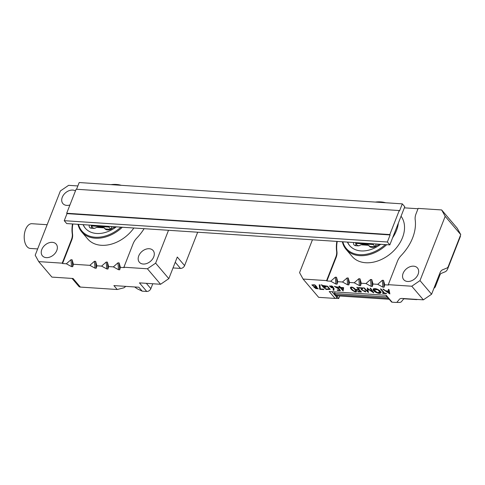 <?xml version="1.0" encoding="UTF-8"?>
<svg xmlns="http://www.w3.org/2000/svg" width="485" height="485" viewBox="0 0 485 485"><rect width="100%" height="100%" fill="white"/><g stroke="black" fill="none" stroke-linecap="round" stroke-linejoin="round"><path stroke-width="0.73" d="M390.128 234.94L387.363 241.997L64.244 220.681L67.015 213.624L390.128 234.94L389.813 234.564L66.694 213.248L67.015 213.624M64.244 220.681L66.712 223.573L389.825 244.889L404.769 206.755L402.308 203.858L399.543 210.914L399.228 210.545L389.813 234.564M387.363 241.997L389.825 244.889M66.694 213.248L76.109 189.229L399.228 210.545M76.563 189.253L79.194 182.542L402.308 203.858M339.712 296.008L338.724 298.53L337.136 296.668L336.154 296.602M335.681 298.33L338.724 298.53M460.229 235.959L460.435 236.328L460.198 236.043M434.821 285.992L435.378 286.641L439.95 274.977A3.54 1.97 -86.2 0 1 441.247 273.401L445.181 271.782A7.081 3.935 93.8 0 0 447.776 268.629L460.435 236.328M396.566 302.349L398.227 302.458A7.081 2.922 -158.6 0 0 401.453 301.64L403.368 299.263A3.54 1.461 21.4 0 1 404.981 298.851L416.397 299.603A2.413 1.74 139.6 0 0 417.373 299.451M435.378 286.641A2.413 1.74 139.6 0 1 433.948 288.223M335.056 291.903L334.438 293.492L335.547 294.801A7.081 3.935 -86.2 0 0 337.433 295.862A7.081 3.935 -86.2 0 1 337.433 295.862L337.136 296.668M334.438 293.492L387.291 296.978M381.168 289.133L384.611 293.176L386.03 293.273L386.399 293.704L382.92 293.48L382.55 293.043L383.962 293.134L380.525 289.09L381.168 289.133M372.328 291.594L370.194 288.411L370.807 288.448L373.723 292.867L367.909 289.018L368.382 292.516L363.659 287.981L364.283 288.017L367.63 291.267L367.309 288.217L372.328 291.594L370.316 288.108M356.875 287.532L357.506 287.575L361.319 292.049L358.142 291.843L357.766 291.4L360.313 291.57L359.118 290.169L356.572 290L356.196 289.557L358.742 289.727L356.875 287.532M340.597 287.441L343.629 287.641L343.113 290.958L340.331 287.829L339.197 287.35L339.967 287.399L339.076 286.356L339.712 286.399L340.597 287.441M333.274 288.351L329.436 286.071L332.128 286.108L334.044 288.442L333.844 290.345L333.122 290.072L333.389 288.048L329.527 285.938M320.367 288.951L323.404 289.151L323.768 289.575L319.742 289.309L319.227 284.944L319.906 285.162L320.367 288.951M335.796 257.098A14.162 10.221 -40.4 0 0 336.614 251.272L336.936 251.648A14.162 10.221 139.6 0 1 336.111 257.474L335.796 257.098L326.587 280.603L303.083 279.051L318.651 297.341L335.105 298.427L329.224 291.521L386.212 295.28L392.086 302.185L395.572 302.416A3.54 1.461 -158.6 0 0 397.185 302.003L399.373 299.293A7.081 2.922 21.4 0 1 402.592 298.475L423.369 299.845L411.771 286.223L388.273 284.671L388.588 285.047L384.769 284.792L384.078 287.235L383.496 280.354L384.769 284.792M382.901 287.162L377.718 284.325L382.319 280.275L382.901 287.162L384.078 287.235M377.718 284.325L373.02 284.016L372.328 286.465L371.746 279.578L373.02 284.016M371.152 286.386L365.969 283.549L370.57 279.499L371.152 286.386L372.328 286.465M365.969 283.549L361.27 283.24L360.579 285.689L359.997 278.802L361.27 283.24M359.403 285.61L354.22 282.779L358.821 278.723L359.403 285.61L360.579 285.689M354.22 282.779L349.521 282.464L348.83 284.913L348.248 278.026L349.521 282.464M347.654 284.834L342.471 282.003L347.072 277.947L347.654 284.834L348.83 284.913M342.471 282.003L337.772 281.694L337.081 284.137L336.499 277.25L337.772 281.694M335.905 284.058L330.721 281.227L335.323 277.171L335.905 284.058L337.081 284.137M330.721 281.227L326.902 280.973L326.587 280.603M316.25 287.168L318.215 288.884L314.056 287.411L314.389 287.047L311.891 284.913L314.959 284.992L316.723 286.793L316.25 287.168L316.747 286.635M314.122 287.247L314.492 286.774M322.864 285.501L327.617 286.283L330.188 289.351L326.211 289.496L322.458 286.477L322.604 285.732L320.949 284.828L322.864 285.501M330.23 289.193L326.156 289.133L322.58 286.18L322.458 286.477L322.719 285.429L321.707 284.877M337.984 287.308L335.19 286.744L338.985 288.478L340.288 290.667L337.542 290.485L337.178 290.054L339.439 290.206L338.718 289.005L334.438 286.423L338.639 287.35L335.28 286.605M354.177 288.175C355.814 289.575 356.602 290.648 356.53 291.4C356.16 293.255 350.067 289.448 350.425 287.453C351.073 286.762 352.328 286.999 354.177 288.175M364.993 291.727L364.768 290.958L365.381 290.994L365.72 291.964L361.222 289.642L361.901 288.272L358.967 288.078L358.603 287.647L362.913 287.932L361.901 289.975L364.993 291.727L364.89 290.654M373.25 289.151C374.529 286.865 383.338 291.758 380.47 293.128C378.318 294.346 372.007 290.727 373.25 289.151L373.177 289.284M380.889 292.691L380.586 292.825C378.433 294.049 372.122 290.43 373.365 288.854M389.055 289.654L389.867 293.934L382.944 289.254L385.878 290.836L388.612 291.018L388.346 289.606L389.055 289.654M355.893 242.652L355.614 243.355L357.524 245.592L359.1 245.701M355.572 245.671A3.892 2.813 139.6 0 1 356.117 243.943M369.673 246.398L375.147 246.756L376.227 243.991M368.715 245.271L366.86 244.658L363.374 244.434L360.864 244.792A3.892 2.813 139.6 0 1 357.9 245.828L355.723 245.689A3.892 2.813 139.6 0 1 354.05 244.907A3.892 2.813 139.6 0 1 353.668 242.506M349.806 245.798A26.554 19.17 139.6 0 1 347.624 242.106M370 246.835L368.788 245.416A5.662 4.086 -40.4 0 0 369.279 246.222A5.662 4.086 -40.4 0 0 371.71 247.356L372.231 247.392A5.662 4.086 -40.4 0 0 377.003 245.489A1.419 1.025 -40.4 0 1 378.185 245.01A5.662 4.086 -40.4 0 0 380.022 244.779M368.788 245.416A1.419 1.025 -40.4 0 0 368.733 245.313L360.864 244.792M392.086 302.185A1.419 1.025 139.6 0 1 391.48 301.9L385.824 295.256M380.683 244.288A26.554 19.17 139.6 0 1 361.04 250.921A26.554 19.17 139.6 0 1 349.643 245.616A26.554 19.17 139.6 0 1 347.454 242.094M383.696 202.633A30.979 22.358 -40.4 0 0 380.161 202.13A30.979 22.358 -40.4 0 0 376.421 202.154M342.828 241.791A30.979 22.358 -40.4 0 0 385.308 244.592M441.659 209.95L457.228 228.235L460.75 234.631L445.181 216.34L441.659 209.95L418.161 208.398L416.015 213.879A14.162 10.221 -40.4 0 0 415.19 219.705A44.262 31.943 139.6 0 1 401.15 255.534A14.162 10.221 -40.4 0 0 397.482 261.173L388.273 284.671M336.614 251.272A44.262 31.943 139.6 0 1 336.845 241.397M303.083 279.051L299.566 272.655L312.449 239.784M445.181 216.34L419.998 280.603L431.595 294.225L439.919 272.988A7.081 3.935 -86.2 0 1 442.514 269.836L446.994 267.993A3.54 1.97 93.8 0 0 448.292 266.417L460.75 234.631M331.983 291.703L336.748 297.299A1.419 1.025 139.6 0 1 335.105 298.427M418.028 208.744L404.344 207.841M411.771 286.223L419.998 280.603M413.602 266.168A9.027 6.517 -40.4 0 0 404.435 270.951A9.027 6.517 -40.4 0 0 403.726 279.675A9.027 6.517 -40.4 0 0 414.827 278.784A9.027 6.517 -40.4 0 0 417.476 267.969A9.027 6.517 -40.4 0 0 413.602 266.168M431.595 294.225L423.369 299.845M336.111 257.474L326.902 280.973M386.69 244.683A31.689 22.868 139.6 0 1 346.054 249.314L352.092 256.401A31.689 22.868 -40.4 0 0 390.437 253.788A31.689 22.868 -40.4 0 0 401.059 216.225M382.319 280.275L383.496 280.354M336.936 251.648A44.262 31.943 139.6 0 1 337.227 241.421M335.323 277.171L336.499 277.25M347.072 277.947L348.248 278.026M358.821 278.723L359.997 278.802M370.57 279.499L371.746 279.578M375.36 202.081A31.689 22.868 139.6 0 1 380.713 201.899A31.689 22.868 139.6 0 1 385.666 202.76M398.343 223.161A31.689 22.868 139.6 0 1 392.632 237.723M346.054 249.314A31.689 22.868 139.6 0 1 342.355 241.754M355.614 243.355L373.238 244.519L375.147 246.756M373.238 244.519L373.517 243.816M315.68 288.52L317.499 288.575L316.529 287.587L314.795 287.52L315.68 288.52M317.511 288.411L317.014 287.478M313.474 286.344L311.976 284.78M316.02 286.417L316.117 286.277C315.45 284.968 314.322 284.525 312.74 284.938L312.716 285.101M313.819 286.52L316.002 286.574C315.329 285.271 314.201 284.822 312.619 285.241L313.819 286.52M318.245 288.72L315.923 288.63M315.777 288.563L314.177 287.187M316.268 287.132L314.904 287.393M323.883 289.272L319.742 289.309M319.858 289.005L319.342 284.64M325.289 287.193L323.228 286.235L325.811 288.963L329.442 289.018L327.363 286.532L323.568 285.883L326.059 287.241L325.289 287.193L325.405 286.89L323.41 285.804L323.295 286.108M329.485 288.86L327.484 286.235L323.683 285.58L323.568 285.883M322.58 286.18L322.719 285.429M333.965 290.048L333.122 290.072M333.237 289.769L333.389 288.048M333.268 287.575L333.365 287.441C332.661 286.138 331.637 285.683 330.291 286.089L330.267 286.253M331.334 287.672L333.243 287.738C332.546 286.435 331.522 285.986 330.17 286.392L331.334 287.672M340.403 290.363L337.542 290.485M337.657 290.182L337.299 289.757M338.718 289.005L339.439 290.206M338.833 288.708L334.523 286.283M338.754 287.053L338.106 287.005M342.828 287.993L340.961 287.872L342.549 289.733L342.95 287.69L340.961 287.872M342.95 287.69L342.549 289.733M343.101 290.648L340.331 287.829M340.446 287.526L339.561 287.775M339.676 287.478L339.312 287.047M339.197 286.059L339.967 287.399M355.911 290.345L355.796 290.648C353.286 287.611 351.734 286.781 351.134 288.169C353.607 291.194 355.166 292.025 355.796 290.648L353.347 287.647M352.656 287.332L351.219 287.441L351.134 288.169M356.566 291.236L354.105 291.073M353.941 291C352.037 289.891 350.891 288.666 350.509 287.32M361.44 291.752L358.142 291.843M358.257 291.54L357.882 291.103M359.118 290.169L360.313 291.57M359.239 289.866L356.572 290M356.687 289.697L356.311 289.26M356.996 287.229L358.742 289.727M365.751 291.806L361.289 289.49M358.967 288.078L359.088 287.775L362.016 287.969L361.901 288.272M359.088 287.775L358.718 287.344M362.877 287.926L361.968 289.812M373.735 292.564L368.024 288.72L367.909 289.018M368.497 292.219L363.774 287.678M367.266 287.908L367.63 291.267M377.106 292.54L380.143 292.358L377.773 289.733L373.917 289.575L377.106 292.54M380.179 292.2L377.888 289.436L373.996 289.436M380.931 292.534L380.586 292.825M386.521 293.407L382.92 293.48M383.035 293.176L382.665 292.74M380.64 288.793L383.962 293.134M386.521 291.285L388.982 292.982L388.691 291.43L386.521 291.285L388.812 291.127L388.691 291.43M388.812 291.127L388.982 292.982M389.831 293.625L383.059 288.951M388.467 289.309L388.612 291.018M91.526 225.21L91.247 225.913L93.15 228.15L94.733 228.259M91.204 228.229A3.892 2.813 139.6 0 1 91.75 226.501M105.3 228.956L110.78 229.314L111.859 226.55M104.348 227.829L102.493 227.216L99.007 226.992L96.497 227.35A3.892 2.813 139.6 0 1 93.532 228.387L91.35 228.247A3.892 2.813 139.6 0 1 89.683 227.465A3.892 2.813 139.6 0 1 89.301 225.064M85.439 228.356A26.554 19.17 139.6 0 1 83.25 224.664M105.627 229.399L104.421 227.974A5.662 4.086 -40.4 0 0 104.912 228.781A5.662 4.086 -40.4 0 0 107.343 229.914L107.858 229.951A5.662 4.086 -40.4 0 0 112.635 228.047A1.419 1.025 -40.4 0 1 113.817 227.568A5.662 4.086 -40.4 0 0 115.654 227.338M104.421 227.974A1.419 1.025 -40.4 0 0 104.366 227.871L96.497 227.35M72.859 223.979A44.262 31.943 -40.4 0 0 72.568 234.206A14.162 10.221 139.6 0 1 71.744 240.033L71.422 239.657L62.213 263.161L38.715 261.609L35.193 255.213L60.376 190.957L68.609 185.337L77.861 185.949M142.19 291.158L138.855 287.235L134.666 286.962L137.206 288.775L142.19 291.158L146.743 291.455L139.438 282.87L160.583 284.271L147.404 268.781L123.899 267.229L124.221 267.605L120.401 267.35L119.71 269.793L119.128 262.912L120.401 267.35M168.513 230.29L155.63 263.161L168.816 278.651L177.286 257.032L184.597 265.616L197.686 232.212M184.597 265.616A3.54 2.558 139.6 0 1 180.481 268.423L175.237 262.264M173.018 267.932L180.481 268.423M152.775 283.755L150.859 288.648A3.54 2.558 139.6 0 1 146.743 291.455M144.112 228.677A44.262 31.943 -40.4 0 1 136.782 238.093A14.162 10.221 -40.4 0 0 133.108 243.731L123.899 267.229M83.087 224.652A26.554 19.17 -40.4 0 0 85.275 228.174A26.554 19.17 -40.4 0 0 96.673 233.479A26.554 19.17 -40.4 0 0 116.315 226.847M119.322 185.191A30.979 22.358 -40.4 0 0 115.794 184.688A30.979 22.358 -40.4 0 0 112.053 184.712M78.461 224.349A30.979 22.358 -40.4 0 0 120.941 227.15M72.477 223.955A44.262 31.943 -40.4 0 0 72.247 233.831L72.568 234.206M71.422 239.657A14.162 10.221 -40.4 0 0 72.247 233.831M75.46 190.878A9.027 6.517 -40.4 0 0 72.774 190.078A9.027 6.517 -40.4 0 0 63.608 194.861A9.027 6.517 -40.4 0 0 62.898 203.591A9.027 6.517 -40.4 0 0 69.937 204.979M52.301 242.33A9.027 6.517 -40.4 0 0 43.129 247.114A9.027 6.517 -40.4 0 0 42.425 255.837A9.027 6.517 -40.4 0 0 53.52 254.946A9.027 6.517 -40.4 0 0 56.175 244.131A9.027 6.517 -40.4 0 0 52.301 242.33M125.815 286.38L123.948 287.799L117.225 289.509L113.89 285.592L134.666 286.962M38.715 261.609L51.901 277.099L73.053 278.493L80.358 287.078L117.225 289.509M80.358 287.078A3.54 2.558 139.6 0 1 78.837 286.368L72.077 278.426M147.404 268.781L155.63 263.161M149.234 248.726A9.027 6.517 -40.4 0 0 140.062 253.51A9.027 6.517 -40.4 0 0 139.359 262.233A9.027 6.517 -40.4 0 0 150.459 261.342A9.027 6.517 -40.4 0 0 153.108 250.527A9.027 6.517 -40.4 0 0 149.234 248.726M118.534 269.721L113.351 266.883L117.952 262.834L118.534 269.721L119.71 269.793M113.351 266.883L108.652 266.574L107.961 269.023L107.379 262.136L108.652 266.574M106.785 268.945L101.601 266.107L106.203 262.058L106.785 268.945L107.961 269.023M101.601 266.107L96.903 265.798L96.212 268.247L95.63 261.36L96.903 265.798M95.036 268.169L89.852 265.337L94.454 261.282L95.036 268.169L96.212 268.247M89.852 265.337L73.405 264.252L72.714 266.695L72.132 259.808L73.405 264.252M71.537 266.617L66.354 263.785L70.956 259.73L71.537 266.617L72.714 266.695M66.354 263.785L62.535 263.531L62.213 263.161M168.816 278.651L160.583 284.271M71.744 240.033L62.535 263.531M122.317 227.241A31.689 22.868 139.6 0 1 81.686 231.872L87.724 238.959A31.689 22.868 -40.4 0 0 133.866 228.005M70.956 259.73L72.132 259.808M94.454 261.282L95.63 261.36M106.203 262.058L107.379 262.136M117.952 262.834L119.128 262.912M110.992 184.639A31.689 22.868 139.6 0 1 116.345 184.458A31.689 22.868 139.6 0 1 121.292 185.319M81.686 231.872A31.689 22.868 139.6 0 1 77.988 224.312M37.66 248.926L30.306 248.441A12.392 6.887 -86.2 0 1 24.25 235.625A12.392 6.887 -86.2 0 1 31.937 223.712L47.148 224.713M91.247 225.913L108.87 227.077L110.78 229.314M108.87 227.077L109.149 226.374M335.547 294.801L388.406 298.287M146.331 283.325L150.859 288.648M337.433 295.862L389.249 299.275M368.697 245.252L370.097 246.895M312.74 284.938L312.619 285.241M314.795 287.52L314.917 287.217M323.228 286.235L323.343 285.932M330.291 286.089L330.17 286.392M361.901 289.975L362.016 289.672M104.33 227.811L105.73 229.453"/></g></svg>

